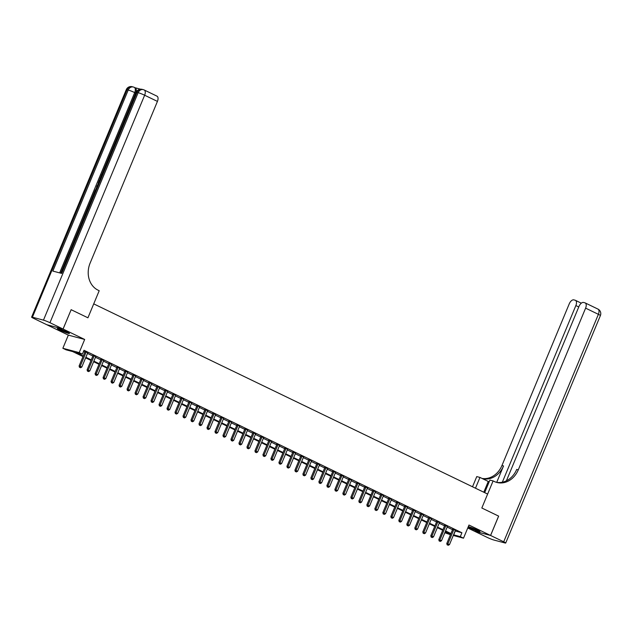 <?xml version="1.0" encoding="UTF-8"?>
<svg xmlns="http://www.w3.org/2000/svg" width="632" height="632" viewBox="0 0 632 632"><rect width="100%" height="100%" fill="white"/><g stroke="black" fill="none" stroke-linecap="round" stroke-linejoin="round"><path stroke-width="0.95" d="M59.945 330.054A6.565 0.569 -157.4 0 0 66.115 332.637A6.565 0.569 -157.4 0 0 69.449 333.483A6.565 0.569 -157.4 0 0 66.842 331.879A6.565 0.569 -157.4 0 0 60.672 329.288A6.565 0.569 -157.4 0 0 57.338 328.442A6.565 0.569 -157.4 0 0 59.945 330.054M468.162 527.009A6.565 0.569 -157.4 0 0 470.477 528.281A6.565 0.569 -157.4 0 0 476.639 530.864A6.565 0.569 -157.4 0 0 479.98 531.717A6.565 0.569 -157.4 0 0 477.365 530.106A6.565 0.569 -157.4 0 0 468.312 526.646M83.021 356.574L72.68 351.582L66.052 349.82L62.86 348.279L79.198 352.617L82.397 354.157L75.769 352.403L83.25 356.014M156.712 96.056A5.048 2.71 115.8 0 1 156.973 96.151A5.048 2.71 115.8 0 1 157.431 101.404L144.641 95.227L49.952 322.699L63.058 329.027L71.147 309.696L63.089 329.043L46.752 324.706L68.335 335.126L62.86 348.279M467.751 527.989L474.221 531.117L490.566 535.454L468.983 525.034L463.509 538.188L453.278 535.47M450.45 534.719L444.825 532.721M498.608 516.115L481.829 508.002L498.616 516.107L490.566 535.454M455.166 530.951L461.921 532.768L84.009 350.286L82.397 354.157M83.503 351.487L84.862 352.143M87.485 353.407L92.857 356.006M95.472 357.27L100.851 359.861M103.466 361.133L108.838 363.724M111.461 364.988L116.833 367.587M119.456 368.851L124.828 371.442M127.451 372.706L132.823 375.305M135.438 376.569L140.817 379.161M143.432 380.425L148.804 383.024M151.427 384.288L156.799 386.879M159.422 388.143L164.794 390.742M167.409 392.006L172.789 394.597M175.404 395.869L180.776 398.46M183.399 399.724L188.77 402.323M191.393 403.587L196.765 406.178M199.388 407.442L204.76 410.042M207.375 411.306L212.755 413.897M215.37 415.161L220.742 417.76M223.365 419.024L228.737 421.615M231.359 422.879L236.731 425.478M239.354 426.742L244.726 429.333M247.341 430.605L252.713 433.197M255.336 434.461L260.708 437.06M263.331 438.324L268.703 440.915M271.325 442.179L276.697 444.778M279.312 446.042L284.692 448.633M287.307 449.897L292.679 452.496M295.302 453.76L300.674 456.351M303.297 457.615L308.669 460.214M311.292 461.478L316.664 464.07M319.279 465.342L324.658 467.933M327.273 469.197L332.645 471.796M335.268 473.06L340.64 475.651M343.263 476.915L348.635 479.514M351.25 480.778L356.63 483.369M359.245 484.633L364.617 487.233M367.239 488.497L372.611 491.088M375.234 492.352L380.606 494.951M383.229 496.215L388.601 498.806M391.216 500.078L396.596 502.669M399.211 503.933L404.583 506.532M407.206 507.796L412.578 510.387M415.2 511.651L420.572 514.251M423.195 515.514L428.567 518.106M431.182 519.37L436.562 521.969M439.177 523.233L444.549 525.824M447.172 527.088L452.544 529.687M455.443 530.343L452.725 529.031M447.448 526.48L444.731 525.168M439.453 522.625L436.736 521.305M431.459 518.761L428.741 517.45M423.472 514.898L420.754 513.587M415.477 511.043L412.759 509.732M407.482 507.18L404.764 505.869M399.487 503.325L396.77 502.013M391.492 499.462L388.783 498.15M383.505 495.607L380.788 494.295M375.511 491.743L372.793 490.432M367.516 487.888L364.798 486.569M359.521 484.025L356.803 482.714M351.534 480.162L348.817 478.851M343.539 476.307L340.822 474.995M335.545 472.444L332.827 471.132M327.55 468.589L324.832 467.277M319.555 464.725L316.837 463.414M311.568 460.87L308.851 459.559M303.573 457.007L300.856 455.696M295.579 453.152L292.861 451.833M287.584 449.289L284.866 447.977M279.589 445.426L276.879 444.114M271.602 441.571L268.884 440.259M263.607 437.707L260.89 436.396M255.612 433.852L252.895 432.541M247.618 429.989L244.9 428.678M239.631 426.134L236.913 424.822M231.636 422.271L228.918 420.959M223.641 418.416L220.923 417.096M215.646 414.553L212.929 413.241M207.652 410.689L204.934 409.378M199.665 406.834L196.947 405.523M191.67 402.971L188.952 401.66M183.675 399.116L180.957 397.805M175.68 395.253L172.963 393.941M167.693 391.398L164.976 390.086M159.699 387.535L156.981 386.223M151.704 383.679L148.986 382.36M143.709 379.816L140.991 378.505M135.714 375.953L132.996 374.642M127.727 372.098L125.01 370.787M119.732 368.235L117.015 366.923M111.738 364.38L109.02 363.068M103.743 360.517L101.025 359.205M95.748 356.661L93.038 355.35M87.761 352.798L85.044 351.487M71.147 309.696L87.927 317.801L93.726 303.873L487.627 494.074L481.829 508.002L493.102 480.92L494.256 481.481A21.03 17.657 104.9 0 0 496.91 482.469A21.03 17.657 104.9 0 0 518.287 469.853L585.603 308.147A5.048 2.71 -64.2 0 0 585.145 302.902A5.048 2.71 -64.2 0 0 584.884 302.807L583.581 302.459A5.048 2.71 -64.2 0 0 578.999 306.402L506.398 480.818M68.335 335.126L84.672 339.463L63.089 329.043M84.672 339.463L79.198 352.617M461.921 532.768L460.309 536.639L463.509 538.188M444.896 532.555L450.592 534.064L445.331 531.52M442.708 530.256L437.336 527.657M434.713 526.393L429.341 523.802M426.719 522.538L421.347 519.938M418.732 518.674L413.352 516.083M410.737 514.819L405.365 512.22M402.742 510.956L397.37 508.365M394.747 507.101L389.375 504.502M386.752 503.238L381.38 500.647M378.766 499.375L373.386 496.784M370.771 495.52L365.399 492.921M362.776 491.657L357.404 489.065M354.781 487.801L349.409 485.202M346.794 483.938L341.414 481.347M338.799 480.083L333.427 477.484M330.805 476.22L325.433 473.629M322.81 472.365L317.438 469.766M314.815 468.502L309.443 465.91M306.828 464.639L301.448 462.047M298.833 460.783L293.461 458.184M290.839 456.92L285.467 454.329M282.844 453.065L277.472 450.466M274.849 449.202L269.477 446.611M266.862 445.347L261.482 442.748M258.867 441.484L253.495 438.892M250.872 437.628L245.5 435.029M242.878 433.765L237.506 431.174M234.891 429.902L229.511 427.311M226.896 426.047L221.524 423.448M218.901 422.184L213.529 419.593M210.906 418.329L205.534 415.73M202.912 414.466L197.54 411.874M194.925 410.61L189.545 408.011M186.93 406.747L181.558 404.156M178.935 402.892L173.563 400.293M170.94 399.029L165.568 396.438M162.953 395.166L157.573 392.575M154.959 391.311L149.587 388.712M146.964 387.448L141.592 384.856M138.969 383.592L133.597 380.993M130.974 379.729L125.602 377.138M122.987 375.874L117.607 373.275M114.992 372.011L109.62 369.42M106.998 368.156L101.626 365.557M99.003 364.293L93.631 361.702M91.008 360.43L85.636 357.838M453.555 534.822L460.309 536.639M85.873 357.278L91.245 359.877M93.868 361.141L99.24 363.732M101.855 364.996L107.235 367.595M109.85 368.859L115.222 371.45M117.844 372.714L123.216 375.313M125.839 376.577L131.211 379.168M133.826 380.432L139.206 383.032M141.821 384.296L147.193 386.887M149.816 388.159L155.188 390.75M157.81 392.014L163.182 394.613M165.805 395.877L171.177 398.468M173.792 399.732L179.172 402.331M181.787 403.595L187.159 406.186M189.782 407.45L195.154 410.049M197.776 411.313L203.148 413.905M205.771 415.169L211.143 417.768M213.758 419.032L219.138 421.623M221.753 422.895L227.125 425.486M229.748 426.75L235.12 429.349M237.743 430.613L243.115 433.204M245.73 434.468L251.109 437.067M253.724 438.332L259.096 440.923M261.719 442.187L267.091 444.786M269.714 446.05L275.086 448.641M277.709 449.905L283.081 452.504M285.696 453.768L291.075 456.359M293.69 457.631L299.062 460.222M301.685 461.486L307.057 464.086M309.68 465.349L315.052 467.941M317.667 469.205L323.047 471.804M325.662 473.068L331.034 475.659M333.657 476.923L339.029 479.522M341.651 480.786L347.023 483.377M349.646 484.641L355.018 487.24M357.633 488.504L363.013 491.096M365.628 492.368L371 494.959M373.623 496.223L378.995 498.822M381.617 500.086L386.989 502.677M389.612 503.941L394.984 506.54M397.599 507.804L402.979 510.395M405.594 511.659L410.966 514.258M413.589 515.522L418.961 518.114M421.584 519.378L426.956 521.977M429.57 523.241L434.95 525.832M437.565 527.104L442.937 529.695M445.56 530.959L450.932 533.558M455.293 531.014L453.681 534.885M447.614 544.974L448.254 545.282L447.614 544.974L447.883 543.828L453.744 529.742L452.638 529.45L446.777 543.536L449.486 544.602L455.34 530.517A0.837 0.703 104.9 0 1 455.514 530.248L455.522 530.374M423.638 533.4L424.277 533.708L423.638 533.4L423.906 532.247L429.768 518.169L428.662 517.877L422.8 531.954L425.502 533.021L431.364 518.935A0.837 0.703 104.9 0 1 431.53 518.674L431.538 518.801M399.653 521.819L400.293 522.127L399.653 521.819L399.922 520.673L405.784 506.588L404.685 506.295L398.824 520.373L401.525 521.439L407.387 507.362A0.837 0.703 104.9 0 1 407.553 507.093L407.561 507.219M375.677 510.237L376.317 510.545L375.677 510.237L375.945 509.092L381.807 495.006L380.701 494.714L374.839 508.799L377.541 509.866L383.403 495.78A0.837 0.703 104.9 0 1 383.577 495.512L383.585 495.638M359.687 502.519L360.327 502.827L359.687 502.519L359.964 501.373L365.825 487.288L364.719 486.996L358.858 501.081L361.559 502.14L367.421 488.062A0.837 0.703 104.9 0 1 367.587 487.793L367.595 487.92M335.711 490.946L336.35 491.254L335.711 490.946L335.979 489.792L341.841 475.714L340.735 475.422L334.873 489.5L337.583 490.566L343.445 476.481A0.837 0.703 104.9 0 1 343.611 476.22L343.618 476.346M311.734 479.364L312.374 479.672L311.734 479.364L312.003 478.211L317.864 464.133L316.758 463.841L310.897 477.918L313.598 478.985L319.46 464.907A0.837 0.703 104.9 0 1 319.626 464.639L319.634 464.765M287.75 467.783L288.389 468.091L287.75 467.783L288.018 466.637L293.88 452.552L292.782 452.259L286.92 466.345L289.622 467.404L295.484 453.326A0.837 0.703 104.9 0 1 295.65 453.057L295.658 453.183M263.773 456.209L264.413 456.517L263.773 456.209L264.042 455.056L269.904 440.978L268.798 440.686L262.936 454.764L265.645 455.83L271.499 441.744A0.837 0.703 104.9 0 1 271.673 441.484L271.681 441.61M247.784 448.483L248.423 448.799L247.784 448.483L248.06 447.338L253.922 433.26L252.816 432.959L246.954 447.045L249.656 448.112L255.518 434.026A0.837 0.703 104.9 0 1 255.683 433.757L255.691 433.892M223.807 436.909L224.447 437.218L223.807 436.909L224.076 435.756L229.937 421.678L228.831 421.386L222.97 435.464L225.679 436.53L231.541 422.453A0.837 0.703 104.9 0 1 231.707 422.184L231.715 422.31M199.831 425.328L200.47 425.636L199.831 425.328L200.099 424.183L205.961 410.097L204.855 409.805L198.993 423.89L201.695 424.949L207.557 410.871A0.837 0.703 104.9 0 1 207.723 410.603L207.731 410.729M183.841 417.61L184.481 417.918L183.841 417.61L184.11 416.464L189.971 402.379L188.873 402.086L183.011 416.164L185.713 417.231L191.575 403.153A0.837 0.703 104.9 0 1 191.741 402.884L191.749 403.011M175.846 413.747L176.486 414.063L175.846 413.747L176.123 412.601L181.977 398.523L180.878 398.223L175.017 412.309L177.718 413.375L183.58 399.29A0.837 0.703 104.9 0 1 183.746 399.021L183.754 399.155M151.87 402.173L152.51 402.481L151.87 402.173L152.138 401.02L158 386.942L156.894 386.65L151.032 400.728L153.742 401.794L159.604 387.716A0.837 0.703 104.9 0 1 159.77 387.448L159.778 387.574M135.88 394.455L136.52 394.763L135.88 394.455L136.156 393.302L142.018 379.224L140.912 378.931L135.05 393.009L137.752 394.076L143.614 379.99A0.837 0.703 104.9 0 1 143.78 379.729L143.788 379.856M127.893 390.592L128.533 390.9L127.893 390.592L128.162 389.446L134.024 375.361L132.918 375.068L127.056 389.154L129.757 390.213L135.619 376.135A0.837 0.703 104.9 0 1 135.785 375.866L135.793 375.993M111.904 382.873L112.543 383.182L111.904 382.873L112.172 381.728L118.034 367.642L116.928 367.35L111.066 381.428L113.776 382.494L119.638 368.417A0.837 0.703 104.9 0 1 119.804 368.148L119.811 368.274M87.927 371.292L88.567 371.6L87.927 371.292L88.196 370.147L94.057 356.061L92.951 355.769L87.09 369.854L89.791 370.921L95.653 356.835A0.837 0.703 104.9 0 1 95.819 356.567L95.827 356.693M453.744 529.742A0.837 0.703 104.9 0 0 453.823 529.434L453.831 529.324M452.638 529.45A0.837 0.703 104.9 0 0 452.717 529.142L452.741 528.802M446.777 543.536L447.172 544.863M448.254 545.282L449.486 544.602M445.75 525.887L444.652 525.595L438.79 539.673L439.888 539.965L445.75 525.887A0.837 0.703 104.9 0 0 445.829 525.571L445.837 525.461M439.619 541.118L440.259 541.427L439.619 541.118L439.888 539.965L441.492 540.739L447.353 526.661A0.837 0.703 104.9 0 1 447.519 526.393L447.59 526.306M444.652 525.595A0.837 0.703 104.9 0 0 444.723 525.279L444.746 524.947M438.79 539.673L439.177 541M440.259 541.427L441.492 540.739M437.763 522.024L436.657 521.732L430.795 535.817L431.901 536.11L437.763 522.024A0.837 0.703 104.9 0 0 437.834 521.716L437.842 521.605M431.624 537.255L432.264 537.563L431.624 537.255L431.901 536.11L433.497 536.876L439.358 522.798A0.837 0.703 104.9 0 1 439.524 522.53L439.596 522.451M436.657 521.732A0.837 0.703 104.9 0 0 436.728 521.424L436.752 521.084M430.795 535.817L431.182 537.137M432.264 537.563L433.497 536.876M429.768 518.169A0.837 0.703 104.9 0 0 429.839 517.853L429.847 517.742M428.662 517.877A0.837 0.703 104.9 0 0 428.733 517.561L428.757 517.229M422.8 531.954L423.195 533.282M424.277 533.708L425.502 533.021M421.773 514.306L420.667 514.014L414.805 528.099L415.911 528.392L421.773 514.306A0.837 0.703 104.9 0 0 421.844 513.998L421.852 513.879M415.643 529.537L416.283 529.845L415.643 529.537L415.911 528.392L417.507 529.158L423.369 515.08A0.837 0.703 104.9 0 1 423.535 514.811L423.614 514.732M420.667 514.014A0.837 0.703 104.9 0 0 420.746 513.705L420.77 513.366M414.805 528.099L415.2 529.418M416.283 529.845L417.507 529.158M478.424 530.643A5.68 0.49 22.6 0 1 469.718 527.017M469.173 526.851A6.518 0.569 -157.4 0 0 478.922 530.912M67.901 332.408A5.68 0.49 22.6 0 1 63.232 330.702A5.68 0.49 22.6 0 1 59.187 328.782M58.65 328.624A6.518 0.569 -157.4 0 0 63.168 330.757A6.518 0.569 -157.4 0 0 68.398 332.685M489.152 481.868A9.464 0.822 22.6 0 1 488.275 481.45L479.964 477.437L476.757 476.591L472.515 486.782M484.665 492.644L489.903 480.075L493.102 480.92M490.598 535.47L474.253 531.125L487.359 537.461A5.048 0.435 -157.4 0 0 493.845 540.02L504.889 542.943A5.048 0.435 -157.4 0 0 505.711 543.03A5.048 0.435 -157.4 0 0 503.704 541.798L490.598 535.47L498.648 516.123M475.477 488.212L479.964 477.437M502.329 482.216L575.863 305.564A5.048 2.71 -64.2 0 0 575.404 300.318A5.048 2.71 -64.2 0 0 575.144 300.224L573.84 299.876A5.048 2.71 -64.2 0 0 569.258 303.818L501.95 465.523A21.03 17.657 104.9 0 1 482.034 478.44M482.39 478.614A21.03 17.657 104.9 0 0 503.538 465.942L496.713 482.342M496.12 482.232A21.03 17.657 104.9 0 0 516.699 469.434L518.287 469.853M140.549 89.191L135.082 87.745M134.94 87.706A5.048 2.71 115.8 0 1 135.209 87.801A5.048 2.71 115.8 0 1 135.659 93.054L134.703 92.588L59.653 272.882M60.688 273.158L95.321 189.956M96.696 186.661L97.107 185.666M98.268 182.869L99.516 179.875M99.888 178.982L101.183 175.878M102.036 173.824L135.659 93.054M71.108 309.68L87.927 317.801L99.2 290.72L98.047 290.167A21.03 17.657 -75.1 0 1 90.115 263.11L157.431 101.404M49.952 322.699A5.048 0.435 -157.4 0 0 43.466 320.14L32.422 317.209A5.048 0.435 -157.4 0 0 31.6 317.122A5.048 0.435 -157.4 0 0 33.607 318.362L46.721 324.69L63.058 329.027M31.6 317.122L126.289 89.657A5.048 0.435 22.6 0 1 127.111 89.744L128.217 90.036L52.851 271.081L61.683 273.427L137.049 92.375L138.155 92.667A5.048 0.435 22.6 0 1 144.641 95.227A5.048 2.71 -64.2 0 0 144.183 89.973A5.048 2.71 -64.2 0 0 143.922 89.878A5.048 4.234 -75.1 0 0 143.282 89.641L142.176 89.349A5.048 4.234 104.9 0 0 137.049 92.375A5.048 0.435 22.6 0 0 136.228 92.288L60.909 273.222M95.558 189.995L95.827 189.339M97.336 185.705L98.703 182.435M98.347 183.351L97.612 185.05M99.674 180.088L100.18 178.888M100.567 179.283L99.896 179.48L100.259 179.93M102.052 174.377L101.831 174.922M101.768 174.898L101.586 175.499M101.191 176.439L101.475 174.78L102.992 173.2M413.778 510.451L412.672 510.158L406.811 524.236L407.917 524.528L413.778 510.451A0.837 0.703 104.9 0 0 413.857 510.135L413.865 510.024M407.648 525.682L408.288 525.99L407.648 525.682L407.917 524.528L409.52 525.303L415.382 511.217A0.837 0.703 104.9 0 1 415.548 510.956L415.619 510.869M412.672 510.158A0.837 0.703 104.9 0 0 412.751 509.842L412.775 509.511M406.811 524.236L407.206 525.563M408.288 525.99L409.52 525.303M405.784 506.588A0.837 0.703 104.9 0 0 405.863 506.279L405.87 506.161M404.685 506.295A0.837 0.703 104.9 0 0 404.757 505.987L404.78 505.647M398.824 520.373L399.211 521.7M400.293 522.127L401.525 521.439M397.797 502.732L396.691 502.432L390.829 516.518L391.935 516.81L397.797 502.732A0.837 0.703 104.9 0 0 397.868 502.416L397.876 502.306M391.658 517.956L392.298 518.272L391.658 517.956L391.935 516.81L393.531 517.584L399.392 503.499A0.837 0.703 104.9 0 1 399.558 503.23L399.629 503.151M396.691 502.432A0.837 0.703 104.9 0 0 396.762 502.124L396.785 501.792M390.829 516.518L391.224 517.845M392.298 518.272L393.531 517.584M389.802 498.869L388.696 498.577L382.834 512.655L383.94 512.947L389.802 498.869A0.837 0.703 104.9 0 0 389.873 498.561L389.881 498.443M383.671 514.1L384.311 514.409L383.671 514.1L383.94 512.947L385.536 513.721L391.398 499.643A0.837 0.703 104.9 0 1 391.563 499.375L391.643 499.296M388.696 498.577A0.837 0.703 104.9 0 0 388.767 498.269L388.798 497.929M382.834 512.655L383.229 513.982M384.311 514.409L385.536 513.721M381.807 495.006A0.837 0.703 104.9 0 0 381.878 494.698L381.886 494.587M380.701 494.714A0.837 0.703 104.9 0 0 380.78 494.406L380.804 494.066M374.839 508.799L375.234 510.127M376.317 510.545L377.541 509.866M373.812 491.151L372.714 490.859L366.852 504.936L367.95 505.229L373.812 491.151A0.837 0.703 104.9 0 0 373.891 490.835L373.899 490.724M367.682 506.382L368.322 506.69L367.682 506.382L367.95 505.229L369.554 506.003L375.416 491.925A0.837 0.703 104.9 0 1 375.582 491.657L375.653 491.57M372.714 490.859A0.837 0.703 104.9 0 0 372.785 490.543L372.809 490.211M366.852 504.936L367.239 506.264M368.322 506.69L369.554 506.003M365.825 487.288A0.837 0.703 104.9 0 0 365.896 486.98L365.904 486.869M364.719 486.996A0.837 0.703 104.9 0 0 364.79 486.687L364.814 486.348M358.858 501.081L359.245 502.401M360.327 502.827L361.559 502.14M357.831 483.433L356.725 483.14L350.863 497.218L351.969 497.51L357.831 483.433A0.837 0.703 104.9 0 0 357.902 483.117L357.91 483.006M351.7 498.664L352.332 498.972L351.7 498.664L351.969 497.51L353.565 498.285L359.426 484.199A0.837 0.703 104.9 0 1 359.592 483.938L359.663 483.851M356.725 483.14A0.837 0.703 104.9 0 0 356.796 482.824L356.819 482.493M350.863 497.218L351.258 498.545M352.332 498.972L353.565 498.285M349.836 479.57L348.73 479.277L342.868 493.363L343.974 493.655L349.836 479.57A0.837 0.703 104.9 0 0 349.907 479.261L349.915 479.143M343.705 494.801L344.345 495.109L343.705 494.801L343.974 493.655L345.57 494.422L351.432 480.344A0.837 0.703 104.9 0 1 351.597 480.075L351.676 479.996M348.73 479.277A0.837 0.703 104.9 0 0 348.809 478.969L348.832 478.629M342.868 493.363L343.263 494.682M344.345 495.109L345.57 494.422M341.841 475.714A0.837 0.703 104.9 0 0 341.92 475.398L341.928 475.288M340.735 475.422A0.837 0.703 104.9 0 0 340.814 475.106L340.838 474.774M334.873 489.5L335.268 490.827M336.35 491.254L337.583 490.566M333.846 471.851L332.748 471.559L326.886 485.637L327.984 485.937L333.846 471.851A0.837 0.703 104.9 0 0 333.925 471.543L333.933 471.425M327.716 487.082L328.356 487.391L327.716 487.082L327.984 485.937L329.588 486.703L335.45 472.625A0.837 0.703 104.9 0 1 335.616 472.357L335.687 472.278M332.748 471.559A0.837 0.703 104.9 0 0 332.819 471.251L332.843 470.911M326.886 485.637L327.273 486.964M328.356 487.391L329.588 486.703M325.859 467.996L324.753 467.696L318.891 481.782L319.997 482.074L325.859 467.996A0.837 0.703 104.9 0 0 325.93 467.68L325.938 467.569M319.721 483.219L320.361 483.535L319.721 483.219L319.997 482.074L321.593 482.848L327.455 468.762A0.837 0.703 104.9 0 1 327.621 468.494L327.692 468.415M324.753 467.696A0.837 0.703 104.9 0 0 324.824 467.388L324.848 467.056M318.891 481.782L319.286 483.109M320.361 483.535L321.593 482.848M317.864 464.133A0.837 0.703 104.9 0 0 317.935 463.825L317.943 463.706M316.758 463.841A0.837 0.703 104.9 0 0 316.829 463.533L316.853 463.193M310.897 477.918L311.292 479.246M312.374 479.672L313.598 478.985M309.87 460.27L308.764 459.978L302.902 474.063L304.008 474.356L309.87 460.27A0.837 0.703 104.9 0 0 309.941 459.962L309.949 459.851M303.739 475.501L304.379 475.809L303.739 475.501L304.008 474.356L305.604 475.13L311.465 461.044A0.837 0.703 104.9 0 1 311.631 460.775L311.71 460.696M308.764 459.978A0.837 0.703 104.9 0 0 308.843 459.669L308.866 459.33M302.902 474.063L303.297 475.39M304.379 475.809L305.604 475.13M301.875 456.415L300.769 456.122L294.915 470.2L296.013 470.492L301.875 456.415A0.837 0.703 104.9 0 0 301.954 456.099L301.962 455.988M295.744 471.646L296.384 471.954L295.744 471.646L296.013 470.492L297.617 471.267L303.478 457.189A0.837 0.703 104.9 0 1 303.644 456.92L303.716 456.833M300.769 456.122A0.837 0.703 104.9 0 0 300.848 455.806L300.872 455.474M294.915 470.2L295.302 471.527M296.384 471.954L297.617 471.267M293.88 452.552A0.837 0.703 104.9 0 0 293.959 452.243L293.967 452.133M292.782 452.259A0.837 0.703 104.9 0 0 292.853 451.951L292.877 451.611M286.92 466.345L287.307 467.664M288.389 468.091L289.622 467.404M285.893 448.696L284.787 448.404L278.925 462.482L280.031 462.774L285.893 448.696A0.837 0.703 104.9 0 0 285.964 448.38L285.972 448.27M279.755 463.928L280.395 464.236L279.755 463.928L280.031 462.774L281.627 463.548L287.489 449.463A0.837 0.703 104.9 0 1 287.655 449.202L287.726 449.115M284.787 448.404A0.837 0.703 104.9 0 0 284.858 448.088L284.882 447.756M278.925 462.482L279.32 463.809M280.395 464.236L281.627 463.548M277.898 444.833L276.792 444.541L270.93 458.627L272.037 458.919L277.898 444.833A0.837 0.703 104.9 0 0 277.969 444.525L277.977 444.407M271.768 460.064L272.408 460.373L271.768 460.064L272.037 458.919L273.632 459.685L279.494 445.607A0.837 0.703 104.9 0 1 279.66 445.339L279.739 445.26M276.792 444.541A0.837 0.703 104.9 0 0 276.863 444.233L276.895 443.893M270.93 458.627L271.325 459.946M272.408 460.373L273.632 459.685M269.904 440.978A0.837 0.703 104.9 0 0 269.975 440.662L269.99 440.551M268.798 440.686A0.837 0.703 104.9 0 0 268.877 440.37L268.9 440.038M262.936 454.764L263.331 456.091M264.413 456.517L265.645 455.83M261.909 437.115L260.811 436.823L254.949 450.9L256.047 451.201L261.909 437.115A0.837 0.703 104.9 0 0 261.988 436.807L261.996 436.688M255.778 452.346L256.418 452.654L255.778 452.346L256.047 451.201L257.651 451.967L263.512 437.889A0.837 0.703 104.9 0 1 263.678 437.621L263.749 437.542M260.811 436.823A0.837 0.703 104.9 0 0 260.882 436.514L260.905 436.175M254.949 450.9L255.336 452.228M256.418 452.654L257.651 451.967M253.922 433.26A0.837 0.703 104.9 0 0 253.993 432.944L254.001 432.833M252.816 432.959A0.837 0.703 104.9 0 0 252.887 432.651L252.911 432.32M246.954 447.045L247.341 448.372M248.423 448.799L249.656 448.112M245.927 429.397L244.821 429.104L238.959 443.182L240.065 443.474L245.927 429.397A0.837 0.703 104.9 0 0 245.998 429.089L246.006 428.97M239.797 444.628L240.437 444.936L239.797 444.628L240.065 443.474L241.661 444.249L247.523 430.171A0.837 0.703 104.9 0 1 247.689 429.902L247.76 429.823M244.821 429.104A0.837 0.703 104.9 0 0 244.892 428.788L244.916 428.457M238.959 443.182L239.354 444.509M240.437 444.936L241.661 444.249M237.932 425.534L236.826 425.241L230.964 439.327L232.07 439.619L237.932 425.534A0.837 0.703 104.9 0 0 238.003 425.225L238.011 425.115M231.802 440.765L232.442 441.073L231.802 440.765L232.07 439.619L233.666 440.393L239.528 426.308A0.837 0.703 104.9 0 1 239.694 426.039L239.773 425.96M236.826 425.241A0.837 0.703 104.9 0 0 236.905 424.933L236.929 424.593M230.964 439.327L231.359 440.654M232.442 441.073L233.666 440.393M229.937 421.678A0.837 0.703 104.9 0 0 230.016 421.362L230.024 421.252M228.831 421.386A0.837 0.703 104.9 0 0 228.91 421.07L228.934 420.738M222.97 435.464L223.365 436.791M224.447 437.218L225.679 436.53M221.943 417.815L220.845 417.523L214.983 431.609L216.081 431.901L221.943 417.815A0.837 0.703 104.9 0 0 222.022 417.507L222.03 417.397M215.812 433.046L216.452 433.354L215.812 433.046L216.081 431.901L217.685 432.667L223.546 418.589A0.837 0.703 104.9 0 1 223.712 418.321L223.783 418.242M220.845 417.523A0.837 0.703 104.9 0 0 220.916 417.215L220.939 416.875M214.983 431.609L215.37 432.928M216.452 433.354L217.685 432.667M213.956 413.96L212.85 413.668L206.988 427.746L208.094 428.038L213.956 413.96A0.837 0.703 104.9 0 0 214.027 413.644L214.035 413.533M207.817 429.191L208.457 429.499L207.817 429.191L208.094 428.038L209.69 428.812L215.552 414.726A0.837 0.703 104.9 0 1 215.717 414.466L215.788 414.379M212.85 413.668A0.837 0.703 104.9 0 0 212.921 413.352L212.945 413.02M206.988 427.746L207.383 429.073M208.457 429.499L209.69 428.812M205.961 410.097A0.837 0.703 104.9 0 0 206.032 409.789L206.04 409.67M204.855 409.805A0.837 0.703 104.9 0 0 204.926 409.497L204.958 409.157M198.993 423.89L199.388 425.21M200.47 425.636L201.695 424.949M197.966 406.242L196.86 405.949L190.998 420.027L192.104 420.32L197.966 406.242A0.837 0.703 104.9 0 0 198.037 405.926L198.045 405.815M191.836 421.473L192.476 421.781L191.836 421.473L192.104 420.32L193.7 421.094L199.562 407.008A0.837 0.703 104.9 0 1 199.728 406.747L199.807 406.66M196.86 405.949A0.837 0.703 104.9 0 0 196.939 405.633L196.963 405.302M190.998 420.027L191.393 421.354M192.476 421.781L193.7 421.094M189.971 402.379A0.837 0.703 104.9 0 0 190.05 402.07L190.058 401.952M188.873 402.086A0.837 0.703 104.9 0 0 188.944 401.778L188.968 401.438M183.011 416.164L183.399 417.491M184.481 417.918L185.713 417.231M181.977 398.523A0.837 0.703 104.9 0 0 182.055 398.207L182.063 398.097M180.878 398.223A0.837 0.703 104.9 0 0 180.95 397.915L180.973 397.583M175.017 412.309L175.404 413.636M176.486 414.063L177.718 413.375M173.99 394.66L172.884 394.368L167.022 408.446L168.128 408.738L173.99 394.66A0.837 0.703 104.9 0 0 174.061 394.352L174.069 394.234M167.859 409.892L168.491 410.2L167.859 409.892L168.128 408.738L169.724 409.512L175.585 395.435A0.837 0.703 104.9 0 1 175.751 395.166L175.822 395.087M172.884 394.368A0.837 0.703 104.9 0 0 172.955 394.052L172.978 393.72M167.022 408.446L167.417 409.773M168.491 410.2L169.724 409.512M165.995 390.797L164.889 390.505L159.027 404.591L160.133 404.883L165.995 390.797A0.837 0.703 104.9 0 0 166.066 390.489L166.074 390.378M159.864 406.028L160.504 406.337L159.864 406.028L160.133 404.883L161.729 405.657L167.591 391.571A0.837 0.703 104.9 0 1 167.757 391.303L167.835 391.224M164.889 390.505A0.837 0.703 104.9 0 0 164.968 390.197L164.992 389.857M159.027 404.591L159.422 405.918M160.504 406.337L161.729 405.657M158 386.942A0.837 0.703 104.9 0 0 158.079 386.626L158.087 386.515M156.894 386.65A0.837 0.703 104.9 0 0 156.973 386.334L156.997 386.002M151.032 400.728L151.427 402.055M152.51 402.481L153.742 401.794M150.005 383.079L148.907 382.787L143.045 396.872L144.143 397.165L150.005 383.079A0.837 0.703 104.9 0 0 150.084 382.771L150.092 382.66M143.875 398.31L144.515 398.618L143.875 398.31L144.143 397.165L145.747 397.931L151.609 383.853A0.837 0.703 104.9 0 1 151.775 383.585L151.846 383.505M148.907 382.787A0.837 0.703 104.9 0 0 148.978 382.478L149.002 382.139M143.045 396.872L143.432 398.192M144.515 398.618L145.747 397.931M142.018 379.224A0.837 0.703 104.9 0 0 142.089 378.908L142.097 378.797M140.912 378.931A0.837 0.703 104.9 0 0 140.983 378.615L141.007 378.284M135.05 393.009L135.438 394.336M136.52 394.763L137.752 394.076M134.024 375.361A0.837 0.703 104.9 0 0 134.095 375.053L134.102 374.934M132.918 375.068A0.837 0.703 104.9 0 0 132.989 374.76L133.012 374.421M127.056 389.154L127.451 390.473M128.533 390.9L129.757 390.213M126.029 371.505L124.923 371.213L119.061 385.291L120.167 385.583L126.029 371.505A0.837 0.703 104.9 0 0 126.1 371.189L126.108 371.079M119.898 386.737L120.538 387.045L119.898 386.737L120.167 385.583L121.763 386.357L127.625 372.272A0.837 0.703 104.9 0 1 127.79 372.011L127.869 371.924M124.923 371.213A0.837 0.703 104.9 0 0 125.002 370.897L125.025 370.565M119.061 385.291L119.456 386.618M120.538 387.045L121.763 386.357M118.034 367.642A0.837 0.703 104.9 0 0 118.113 367.334L118.121 367.216M116.928 367.35A0.837 0.703 104.9 0 0 117.007 367.042L117.031 366.702M111.066 381.428L111.461 382.755M112.543 383.182L113.776 382.494M110.039 363.787L108.941 363.487L103.079 377.573L104.177 377.865L110.039 363.787A0.837 0.703 104.9 0 0 110.118 363.471L110.126 363.361M103.909 379.01L104.549 379.326L103.909 379.01L104.177 377.865L105.781 378.639L111.643 364.553A0.837 0.703 104.9 0 1 111.809 364.285L111.88 364.206M108.941 363.487A0.837 0.703 104.9 0 0 109.012 363.179L109.036 362.847M103.079 377.573L103.466 378.9M104.549 379.326L105.781 378.639M102.052 359.924L100.946 359.632L95.084 373.71L96.19 374.002L102.052 359.924A0.837 0.703 104.9 0 0 102.123 359.616L102.131 359.497M95.914 375.155L96.554 375.463L95.914 375.155L96.19 374.002L97.786 374.776L103.648 360.698A0.837 0.703 104.9 0 1 103.814 360.43L103.885 360.351M100.946 359.632A0.837 0.703 104.9 0 0 101.017 359.316L101.041 358.984M95.084 373.71L95.479 375.037M96.554 375.463L97.786 374.776M94.057 356.061A0.837 0.703 104.9 0 0 94.129 355.753L94.136 355.642M92.951 355.769A0.837 0.703 104.9 0 0 93.023 355.461L93.054 355.121M87.09 369.854L87.485 371.182M88.567 371.6L89.791 370.921M86.063 352.206L84.957 351.913L79.095 365.991L80.201 366.284L86.063 352.206A0.837 0.703 104.9 0 0 86.134 351.89L86.142 351.779M79.932 367.437L80.572 367.745L79.932 367.437L80.201 366.284L81.797 367.058L87.658 352.98A0.837 0.703 104.9 0 1 87.832 352.711L87.903 352.624M84.957 351.913A0.837 0.703 104.9 0 0 85.036 351.597L85.059 351.266M79.095 365.991L79.49 367.318M80.572 367.745L81.797 367.058M453.823 529.434L452.717 529.142M445.829 525.571L444.723 525.279M437.834 521.716L436.728 521.424M429.839 517.853L428.733 517.561M421.844 513.998L420.746 513.705M503.538 465.942L501.95 465.523M503.704 541.798L598.393 314.325L585.603 308.147M578.762 306.97L575.863 305.564M598.393 314.325A5.048 0.435 22.6 0 1 600.4 315.565A5.048 5.048 0 0 0 597.935 309.08A5.048 2.71 115.8 0 1 598.393 314.325M597.674 308.985A5.048 2.71 115.8 0 1 597.935 309.08L585.145 302.902M483.788 492.225L488.275 481.45M43.466 320.14L138.155 92.667A5.048 4.234 -75.1 0 1 143.282 89.641A5.048 5.048 0 0 1 144.183 89.973L156.973 96.151M135.209 87.801L134.245 87.342A5.048 2.71 -64.2 0 1 134.703 92.588A5.048 0.435 22.6 0 0 128.217 90.036A5.048 4.234 -75.1 0 1 133.344 87.011L132.238 86.718A5.048 4.234 104.9 0 0 127.111 89.744L32.422 317.209M134.245 87.342A5.048 2.71 -64.2 0 0 133.984 87.248A5.048 4.234 -75.1 0 0 133.344 87.011A5.048 5.048 0 0 1 134.245 87.342M413.857 510.135L412.751 509.842M405.863 506.279L404.757 505.987M397.868 502.416L396.762 502.124M389.873 498.561L388.767 498.269M381.878 494.698L380.78 494.406M373.891 490.835L372.785 490.543M365.896 486.98L364.79 486.687M357.902 483.117L356.796 482.824M349.907 479.261L348.809 478.969M341.92 475.398L340.814 475.106M333.925 471.543L332.819 471.251M325.93 467.68L324.824 467.388M317.935 463.825L316.829 463.533M309.941 459.962L308.843 459.669M301.954 456.099L300.848 455.806M293.959 452.243L292.853 451.951M285.964 448.38L284.858 448.088M277.969 444.525L276.863 444.233M269.975 440.662L268.877 440.37M261.988 436.807L260.882 436.514M253.993 432.944L252.887 432.651M245.998 429.089L244.892 428.788M238.003 425.225L236.905 424.933M230.016 421.362L228.91 421.07M222.022 417.507L220.916 417.215M214.027 413.644L212.921 413.352M206.032 409.789L204.926 409.497M198.037 405.926L196.939 405.633M190.05 402.07L188.944 401.778M182.055 398.207L180.95 397.915M174.061 394.352L172.955 394.052M166.066 390.489L164.968 390.197M158.079 386.626L156.973 386.334M150.084 382.771L148.978 382.478M142.089 378.908L140.983 378.615M134.095 375.053L132.989 374.76M126.1 371.189L125.002 370.897M118.113 367.334L117.007 367.042M110.118 363.471L109.012 363.179M102.123 359.616L101.017 359.316M94.129 355.753L93.023 355.461M86.134 351.89L85.036 351.597M581.322 303.178L575.404 300.318M505.711 543.03L600.4 315.565M132.238 86.718A5.048 5.048 0 0 0 126.289 89.657M142.176 89.349A5.048 5.048 0 0 0 136.228 92.288"/></g></svg>
